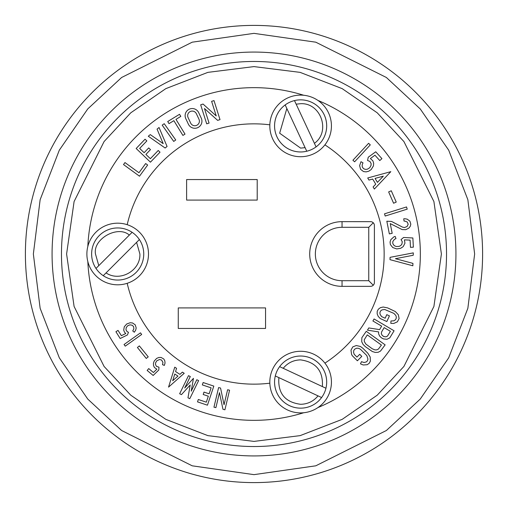 <?xml version="1.0" encoding="UTF-8"?>
<svg xmlns="http://www.w3.org/2000/svg" width="508" height="508" viewBox="0 0 508 508"><rect width="100%" height="100%" fill="white"/><g stroke="black" fill="none" stroke-linecap="round" stroke-linejoin="round"><path stroke-width="0.76" d="M254 482.6A228.6 228.6 0 0 1 56.026 139.7A228.6 228.6 0 0 1 451.974 139.7A228.6 228.6 0 0 1 254 482.6A228.6 228.6 0 0 1 56.026 139.7A228.6 228.6 0 0 1 451.974 139.7A228.6 228.6 0 0 1 254 482.6M455.93 254A201.93 201.93 0 0 1 153.035 428.873A201.93 201.93 0 0 1 153.035 79.127A201.93 201.93 0 0 1 455.93 254M61.468 254A192.532 192.532 0 0 1 350.266 87.262A192.532 192.532 0 0 1 350.266 420.738A192.532 192.532 0 0 1 61.468 254A192.532 192.532 0 0 1 350.266 87.262A192.532 192.532 0 0 1 350.266 420.738A192.532 192.532 0 0 1 61.468 254M317.938 407.568A30.804 30.804 0 0 1 303.733 412.737A166.351 166.351 0 0 1 87.827 261.563A30.804 30.804 0 0 1 87.827 246.437A166.351 166.351 0 0 1 303.733 95.263A30.804 30.804 0 0 1 317.938 100.432A166.351 166.351 0 0 1 317.938 407.568A30.804 30.804 0 0 0 290.087 353.143A30.804 30.804 0 0 0 269.837 383.184A130.15 130.15 0 0 1 127.191 283.305A30.804 30.804 0 0 1 87.827 261.563M303.733 412.737A30.804 30.804 0 0 1 269.837 383.184M324.91 144.863A30.804 30.804 0 0 1 269.837 124.816A30.804 30.804 0 0 1 317.938 100.432A30.804 30.804 0 0 1 324.91 144.863A130.15 130.15 0 0 1 324.91 363.137M87.827 246.437A30.804 30.804 0 0 1 148.495 254A30.804 30.804 0 0 1 127.191 283.305M146.266 358.438L137.414 347.485L139.37 345.904L148.228 356.857L146.266 358.438M179.654 393.744L181.451 394.633L190.208 384.975L187.973 397.808L189.776 398.697L198.622 380.613L196.812 379.724L191.218 391.173L193.453 378.333L184.709 387.991L190.303 376.542L188.493 375.66L179.654 393.744M141.662 334.474L140.5 332.835L124.054 344.526L125.247 346.151L141.662 334.474M158.801 370.008L153.156 375.469L147.161 370.459L148.73 368.586L153.41 372.504L156.845 369.176L154.476 367.544L153.537 365.614L153.429 363.341L154.184 361.074L156.654 358.4L158.826 357.492L161.061 357.448L163.805 358.997L164.827 360.877L165.024 363.125L164.351 365.411L162.516 364.674L162.954 362.426L161.576 360.039L159.544 359.505L156.781 360.813L155.594 362.864L155.48 364.382L156.375 366.287L158.972 367.201L158.801 370.008M184.22 373.297L168.542 387.121L174.765 367.163L176.555 368.325L175.558 371.538L179.915 374.364L182.416 372.129L184.22 373.297M204 392.1L203.206 394.494L208.324 396.202L206.331 402.171L198.311 399.491L197.517 401.872L207.442 405.187L213.817 386.099L203.124 382.53L202.33 384.918L211.112 387.845L209.118 393.808L204 392.1M220.561 388.029L218.599 387.598L213.951 407.181L215.906 407.645L219.469 392.646L222.955 409.289L224.917 409.785L229.565 390.201L227.609 389.738L224.047 404.736L220.561 388.029M127.14 331.654L128.48 332.276L127.419 334.962L120.18 338.512L115.913 331.724L118.034 330.39L121.368 335.693L125.781 333.527L124.473 332.162L123.704 330.124L124.282 326.758L126.714 323.99L130.2 322.739L132.55 322.974L135.242 324.847L136.195 327.952L135.668 330.206L134.296 332.226L132.734 330.93L133.871 328.866L133.655 326.714L132.163 325.203L129.908 324.853L127.654 325.78L126.181 327.679L125.984 329.882L127.14 331.654M390.817 171.666L374.352 189.059L373.094 186.963L375.742 184.169L372.681 179.064L368.967 180.08L367.709 177.978L390.817 171.666M393.592 203.238L388.639 191.929L391.281 190.773L396.234 202.082L393.592 203.238M395.319 311.531L398.329 314.738L399.104 318.573L397.402 321.812L393.764 323.444L390.811 323.348L390.976 320.98L393.751 320.834L395.218 319.989L396.113 318.681L396.323 317.087L395.808 315.443L393.871 313.379L384.683 309.474L381.889 309.931L380.555 311.01L379.908 312.528L380.041 314.249L381.622 316.617L385.159 318.23L386.779 314.668L389.426 315.868L386.842 321.545L380.232 318.541L378.219 316.376L377.165 313.849L377.222 311.321L378.377 309.15L380.467 307.645L383.197 307.022L387.623 307.899L395.319 311.531M360.407 346.462L362.871 348.259L367.817 353.181L370.199 357.01L370.383 361.086L369.214 363.29L367.189 364.712L363.207 364.973L360.477 363.855L361.461 361.69L364.109 362.522L366.484 361.861L367.525 360.667L367.957 359.073L366.82 355.581L360.445 349.244L358.648 348.348L356.794 348.164L354.527 349.237L353.701 350.691L353.593 352.489L354.209 354.343L356.965 357.086L359.728 354.311L361.785 356.362L357.384 360.782L352.241 355.657L351.549 354.317L350.996 350.19L352.755 346.913L356.26 345.529L360.407 346.462M361.721 341.713L363.042 344.399L365.284 346.615L372.307 351.511L375.253 352.431L378.123 352.285L380.473 351.091L385.14 344.869L366.274 331.305L361.861 337.706L361.721 341.713M360.559 169.297L359.613 165.608L360.978 161.703L363.004 162.865L362.248 164.548L362.172 166.294L362.795 167.831L364.007 168.923L365.633 169.405L367.411 169.202L369.78 167.697L371.081 165.259L371.113 163.519L369.894 161.398L367.563 160.496L368.236 157.239L375.742 151.784L381.921 158.636L379.781 160.566L374.955 155.219L370.376 158.54L372.878 160.839L373.666 163.252L373.412 165.925L371.202 169.545L368.827 171.177L366.135 171.882L363.512 171.564L360.559 169.297M372.897 320.973L381.648 326.142L379.603 329.609L368.776 327.939L367.455 330.175L378.581 331.889L378.676 333.978L379.641 336.036L381.324 337.776L383.502 338.938L386.982 339.28L389.757 337.884L394.081 330.791L374.079 318.973L372.897 320.973M370.288 144.875L368.592 143.307L352.92 160.236L354.609 161.804L370.288 144.875M407.213 209.15L385.197 216.033L384.512 213.83L406.527 206.946L407.213 209.15M404.755 221.056L404.05 221.101L403.733 218.821L404.94 218.732L407.264 219.177L409.905 221.183L410.813 224.193L410.274 226.282L408.902 228.086L405.733 229.699L402.165 229.578L390.252 223.609L392.182 233.331L389.35 233.896L386.836 221.221L391.503 221.437L402.482 227.108L404.482 227.546L407.048 226.53L408.184 224.257L407.238 222.009L404.755 221.056M412.852 265.779L389.985 259.651L390.068 257.346L413.309 252.87L413.226 255.264L395.446 258.693L412.934 263.379L412.852 265.779M399.142 246.374L400.768 245.51L401.885 244.177L402.272 241.764L401.028 239.598L403.6 237.484L412.864 237.966L413.36 247.18L410.477 247.333L410.089 240.138L404.444 239.846L404.946 243.205L403.206 246.615L400.66 248.31L396.716 248.926L392.754 247.542L390.354 244.507L390.049 242.03L390.843 239.63L393.821 236.919L395.148 236.391L395.992 238.57L394.348 239.401L392.855 241.484L392.741 243.116L393.357 244.653L394.621 245.853L396.329 246.532L399.142 246.374M167.723 121.526L169.012 123.634L173.863 120.663L182.905 135.42L185.014 134.125L175.971 119.374L180.816 116.402L179.527 114.294L167.723 121.526M211.62 101.346L216.23 115.919L203.06 104.051L200.673 104.807L206.692 123.838L209.074 123.082L204.464 108.509L217.634 120.371L220.015 119.621L214.001 100.597L211.62 101.346M165.144 148.018L167.075 146.463L159.048 127.514L157.055 129.127L163.189 143.631L150.285 134.607L148.285 136.227L165.144 148.018M198.666 112.624L201.257 118.142A7.106 7.106 0 0 1 197.853 127.597A7.106 7.106 0 0 1 188.392 124.193L185.801 118.675A7.106 7.106 0 0 1 189.205 109.22A7.106 7.106 0 0 1 198.666 112.624M145.656 163.551L138.963 172.745L124.968 162.566L123.514 164.567L139.503 176.2L147.657 165.005L145.656 163.551M164.224 123.698L162.185 125.139L173.717 141.427L175.749 139.986L164.224 123.698M158.236 150.476L150.368 158.686L145.904 154.407L150.489 149.625L148.704 147.917L144.12 152.698L139.656 148.425L146.844 140.926L145.053 139.211L136.163 148.495L150.444 162.179L160.02 152.184L158.236 150.476M127.191 224.695A130.15 130.15 0 0 1 269.837 124.816M177.959 376.091L172.688 380.727L174.777 374.034L177.959 376.091M370.548 221.653A3.848 3.848 0 0 1 374.396 225.508L374.396 282.492A3.848 3.848 0 0 1 370.548 286.347L342.049 286.347A32.347 32.347 0 0 1 309.709 254A32.347 32.347 0 0 1 342.049 221.653L370.751 221.659M186.614 179.553L257.207 179.553L257.207 200.089L186.614 200.089L186.614 179.553M178.27 307.911L265.551 307.911L265.551 328.447L178.27 328.447L178.27 307.911M375.056 178.41L383.33 176.149L377.438 182.378L375.056 178.41M365.855 344.068L364.35 341.579L364.223 339.814L367.278 334.886L381.425 345.059L378.428 349.06L376.911 349.828L375.069 349.923L372.3 348.799L365.855 344.068M381.61 331.921L384.15 327.622L390.404 331.318L387.509 336.067L385.902 336.848L383.896 336.582L382.175 335.375L381.311 333.623L381.61 331.921M198.958 119.221A4.572 4.572 0 0 1 196.767 125.305A4.572 4.572 0 0 1 190.684 123.114L188.093 117.596A4.572 4.572 0 0 1 190.284 111.512A4.572 4.572 0 0 1 196.367 113.703L198.958 119.221M373.272 222.783L368.751 227.305L368.751 280.695L373.272 285.217M342.049 221.653L342.049 227.305L368.751 227.305M342.049 227.305A26.695 26.695 0 0 0 315.354 254A26.695 26.695 0 0 0 342.049 280.695L342.049 286.347M368.751 280.695L342.049 280.695M103.257 275.692A26.054 26.054 0 0 1 99.263 235.579A26.054 26.054 0 0 1 132.118 232.308L129.33 235.096L132.118 232.308A26.054 26.054 0 0 1 139.382 239.566L136.595 242.354L139.382 239.566A26.054 26.054 0 0 1 103.257 275.692L106.039 272.904C119.837 282.327 140.678 270.694 139.891 254L136.595 242.354L103.257 275.692A26.054 26.054 0 0 0 139.382 239.566M95.993 268.434L129.33 235.096C117.977 224.828 92.697 238.951 95.479 254L98.781 265.646L95.993 268.434A26.054 26.054 0 0 1 132.118 232.308M275.298 375.952A26.054 26.054 0 0 1 311.633 358.477A26.054 26.054 0 0 1 325.945 388.233L322.37 386.569L325.945 388.233A26.054 26.054 0 0 1 275.298 388.22A26.054 26.054 0 0 1 275.298 375.952L278.873 377.615C277.749 393.332 285.001 402.228 300.622 404.298C307.702 404.133 313.506 401.32 318.033 395.878L275.298 375.952A26.054 26.054 0 0 0 321.602 397.542L318.033 395.878L321.602 397.542M316.071 146.888A26.054 26.054 0 0 1 276.136 134.811A26.054 26.054 0 0 1 285.172 104.927L286.836 108.496L285.172 104.927A26.054 26.054 0 0 1 324.237 114.897A26.054 26.054 0 0 1 316.071 146.888L314.408 143.32C330.968 131.629 320.872 102.584 300.622 103.702L296.145 104.159L294.481 100.584L316.071 146.888A26.054 26.054 0 0 0 294.481 100.584M279.641 366.643L322.37 386.569C323.317 370.992 316.065 362.102 300.622 359.886C293.535 360.032 287.731 362.839 283.21 368.306L279.641 366.643A26.054 26.054 0 0 1 325.945 388.233M306.762 151.232L286.836 108.496L279.648 133.204L300.622 148.114L305.098 147.657L306.762 151.232A26.054 26.054 0 0 1 285.172 104.927M254 474.643L192.221 465.817L121.615 430.511L87.763 399.078L59.315 357.829L40.145 308.312L33.357 254L40.145 199.688L59.315 150.171L87.763 108.922L121.615 77.489L192.221 42.183L254 33.357L315.779 42.183L386.385 77.489L420.237 108.922L448.685 150.171L467.855 199.688L474.643 254L467.855 308.312L448.685 357.829L420.237 399.078L386.385 430.511L315.779 465.817L254 474.643M441.401 254L433.902 306.47L403.917 366.439L377.222 395.192L342.189 419.354L300.126 435.629L254 441.401L207.874 435.629L165.811 419.354L130.778 395.192L104.083 366.439L74.098 306.47L66.599 254L74.098 201.53L104.083 141.561L130.778 112.808L165.811 88.646L207.874 72.371L254 66.599L300.126 72.371L342.189 88.646L377.222 112.808L403.917 141.561L433.902 201.53L441.401 254"/></g></svg>
